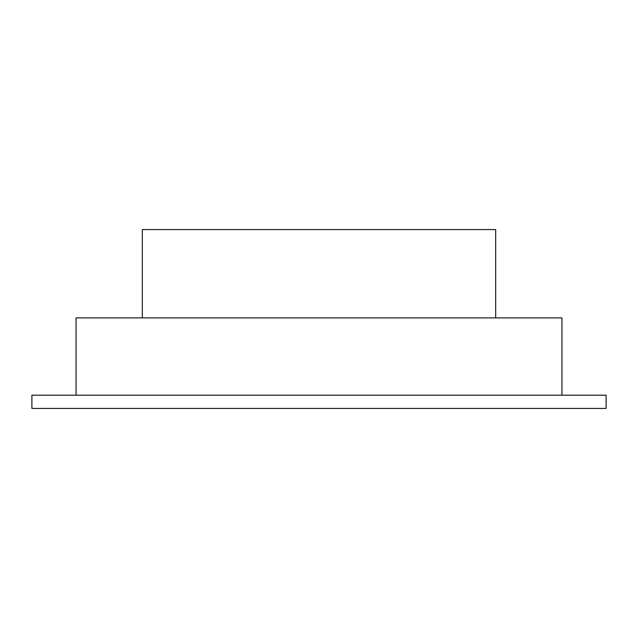 <?xml version="1.0" encoding="UTF-8"?>
<svg xmlns="http://www.w3.org/2000/svg" width="638" height="638" viewBox="0 0 638 638"><rect width="100%" height="100%" fill="white"/><g stroke="black" fill="none" stroke-linecap="round" stroke-linejoin="round"><path stroke-width="0.96" d="M495.678 317.899L495.678 229.56L142.322 229.56L142.322 317.899M561.934 395.193L561.934 317.899L76.066 317.899L76.066 395.193M606.1 408.44L31.9 408.44L31.9 395.193L606.1 395.193L606.1 408.44"/></g></svg>

